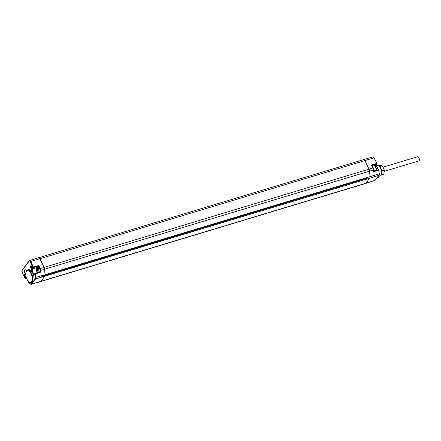 <?xml version="1.0" encoding="UTF-8"?>
<svg xmlns="http://www.w3.org/2000/svg" width="441" height="441" viewBox="0 0 441 441"><rect width="100%" height="100%" fill="white"/><g stroke="black" fill="none" stroke-linecap="round" stroke-linejoin="round"><path stroke-width="0.66" d="M28.996 281.882L29.376 282.168A6.604 3.115 -106.8 0 0 31.278 282.709L32.425 282.383A6.626 3.126 -106.8 0 0 33.99 280.013A6.626 3.126 -106.8 0 0 33.053 273.789L31.978 271.772A6.626 3.126 -106.8 0 0 28.599 269.699L27.463 270.063A6.604 3.115 -106.8 0 0 26.173 271.568L26.019 272.014A6.146 2.9 -106.8 0 0 26.978 279.214A6.146 2.9 -106.8 0 0 28.996 281.882A6.146 2.9 -106.8 0 0 32.127 280.608A6.146 2.9 -106.8 0 0 31.057 273.773A6.146 2.9 -106.8 0 0 26.019 272.014M31.995 268.641A1.577 0.744 73.2 0 1 30.82 267.874A1.577 0.744 73.2 0 1 30.705 265.873A1.577 0.744 73.2 0 1 31.366 265.84A1.577 0.744 73.2 0 1 32.138 268.393A1.577 0.744 73.2 0 1 32.094 268.492L31.995 268.641A3.214 1.516 73.2 0 0 31.978 271.772M25.986 276.353A1.577 0.744 73.2 0 1 25.92 276.689A1.577 0.744 73.2 0 1 25.854 276.827L25.743 276.965A1.577 0.744 73.2 0 1 24.586 276.143A1.577 0.744 73.2 0 1 24.487 274.175A1.577 0.744 73.2 0 1 25.148 274.137A1.577 0.744 73.2 0 1 25.782 275.074M25.727 274.319A2.481 1.169 73.2 0 1 24.806 273.172A2.481 1.169 73.2 0 1 24.382 270.394A2.481 1.169 73.2 0 1 25.672 269.92A2.481 1.169 73.2 0 1 26.443 270.961M28.786 281.711A3.214 1.516 73.2 0 1 28.483 282.444L28.312 282.675A0.452 0.375 -143.1 0 1 28.445 282.196M31.278 282.709A6.604 3.115 -106.8 0 0 31.592 273.453A6.604 3.115 -106.8 0 0 27.463 270.063M32.204 268.111A1.119 0.529 73.2 0 1 32.088 268.183A1.119 0.529 73.2 0 1 31.317 267.45A1.119 0.529 73.2 0 1 31.289 266.155A1.119 0.529 73.2 0 1 31.438 266.044A1.119 0.529 73.2 0 1 31.581 266.044M32.094 268.492L32.932 267.378A0.452 0.375 36.9 0 0 33.494 267.654L38.505 266.226L37.623 267.4A2.663 1.257 -106.8 0 0 37.617 267.411L32.628 268.812A2.762 1.301 -106.8 0 0 32.7 272.009A2.762 1.301 -106.8 0 0 34.602 273.828A2.762 1.301 -106.8 0 0 34.745 273.756M22.05 270.57A1.483 0.7 -106.8 0 0 22.182 272.505L22.072 270.19A0.452 0.375 -143.1 0 0 22.05 270.57L29.084 261.193A1.483 0.7 -106.8 0 1 30.203 261.811L32.932 267.378L33.455 267.064L33.494 267.654L32.628 268.812L32.066 268.541M376.912 163.495A0.452 0.375 -143.1 0 1 376.73 163.997L375.864 165.155A0.452 0.375 -143.1 0 0 376.03 165.039L376.912 163.495M35.247 273.288L40.258 271.639L40.17 270.344A2.216 1.047 -106.8 0 0 39.729 268.707L372.849 167.993A2.668 1.257 73.2 0 1 373.384 169.961L373.516 169.713A2.216 1.047 73.2 0 0 373.075 168.082L371.421 165.088L371.84 165.557L371.421 165.088L376.686 163.413L376.73 163.997L371.895 165.54M22.182 272.505L24.911 278.078A0.452 0.375 36.9 0 0 25.473 278.348L26.24 277.328M25.28 278.359L26.488 278.067M25.98 276.408A1.119 0.529 73.2 0 1 25.865 276.485A1.119 0.529 73.2 0 1 25.093 275.746A1.119 0.529 73.2 0 1 25.065 274.451A1.119 0.529 73.2 0 1 25.22 274.341A1.119 0.529 73.2 0 1 25.358 274.341M33.99 280.013L34.955 278.723A2.161 1.02 -106.8 0 0 35.197 277.505L34.944 273.828A0.452 0.375 -143.1 0 1 35.126 273.326L40.153 271.623M39.729 268.707L38.505 266.226L38.847 265.526L33.455 267.064L30.727 261.496L364.872 160.596A2.029 0.959 -106.8 0 0 363.616 159.548A2.029 0.959 -106.8 0 0 363.61 159.548A2.029 0.959 -106.8 0 0 363.511 159.592M39.883 271.711A2.508 1.185 -106.8 0 0 39.69 268.828A2.508 1.185 -106.8 0 0 38.02 267.29L36.956 267.61A2.508 1.185 -106.8 0 1 38.643 269.186A2.508 1.185 -106.8 0 1 38.797 272.075M40.17 270.344L40.787 270.361L40.903 272.058L40.258 271.639M376.482 169.151L377.061 169.994L375.919 167.795L376.03 165.039A0.452 0.375 -143.1 0 0 376.09 164.846M375.754 165.987A6.604 3.115 73.2 0 1 377.799 168.765A6.604 3.115 73.2 0 1 378.246 169.779M375.633 165.893L376.013 166.185A6.146 2.9 73.2 0 1 378.031 168.853A6.146 2.9 73.2 0 1 378.417 169.73M379.199 172.773A6.146 2.9 73.2 0 1 378.99 176.053L378.836 176.499A6.604 3.115 73.2 0 1 377.546 177.999L376.405 178.368M379.133 174.906A6.604 3.115 73.2 0 1 378.836 176.499M377.667 176.847L376.592 178.291M40.903 272.058L35.561 273.844L35.181 273.288L34.789 273.674A0.452 0.375 -143.1 0 1 34.905 273.58M373.61 171.069L373.499 171.72L373.61 171.069M378.951 170.044L378.813 170.287L378.455 169.719L373.67 171.036M375.771 166.003L377.11 165.612A5.38 2.541 73.2 0 1 378.654 166.036A5.38 2.541 73.2 0 1 380.44 168.385A5.38 2.541 73.2 0 1 381.272 174.708A5.38 2.541 73.2 0 1 380.219 175.92L378.891 176.334M378.654 166.036L379.034 166.318A4.928 2.326 73.2 0 1 380.671 168.473A4.928 2.326 73.2 0 1 381.432 174.261L381.272 174.708M381.459 174.178A4.509 2.128 -106.8 0 0 381.807 172.9A4.509 2.128 -106.8 0 0 380.908 168.545A4.509 2.128 -106.8 0 0 379.106 166.373M378.284 165.799L379.58 165.408L381.895 165.623A5.071 2.392 73.2 0 1 382.154 165.877L383.505 167.977A3.379 1.593 73.2 0 1 383.582 168.126A3.379 1.593 73.2 0 1 384.238 170.408L383.846 174.118A5.071 2.392 73.2 0 1 383.687 174.333L381.167 174.972M383.405 167.789L384.111 169.868A5.071 2.392 73.2 0 1 384.205 170.336L384.293 170.932M378.902 166.218L379.673 166.29A5.071 2.392 73.2 0 1 379.933 166.544L382.154 165.877M379.933 166.544L381.889 170.54L384.111 169.868M381.889 170.54A5.071 2.392 73.2 0 1 381.983 171.009L384.205 170.336M381.983 171.009L381.625 174.785L383.846 174.118M379.673 166.29L381.895 165.623M26.03 270.294A2.161 1.02 -106.8 0 0 26.124 271.711M25.721 273.911A2.244 1.058 73.2 0 1 25.076 273.007A2.244 1.058 73.2 0 1 25.203 269.859A2.244 1.058 73.2 0 1 25.765 270.002M36.978 269.412L36.669 269.076L36.526 270.013L37.138 271.265L37.408 270.906L37.728 271.237L37.865 270.294L37.253 269.038L36.978 269.412L37.325 269.308M36.796 269.655L37.369 269.479L37.105 269.837L37.601 270.647M36.939 270.504L37.518 270.327M36.526 270.013L37.105 269.837M384.326 171.329L418.856 160.904A2.177 1.025 -106.8 0 0 418.95 157.861A2.177 1.025 -106.8 0 0 417.599 156.737L383.064 167.167M38.538 257.693A2.029 0.959 73.2 0 1 38.632 257.654A2.029 0.959 73.2 0 1 38.637 257.654A2.029 0.959 73.2 0 1 39.894 258.696L44.078 267.229A2.707 1.279 73.2 0 1 44.618 269.225L369.591 171.125A2.707 1.279 -106.8 0 0 369.051 169.129L364.872 160.596L373.974 157.878L376.939 163.413L373.974 157.878A1.935 0.915 73.2 0 0 372.777 156.88L29.525 260.504A1.935 0.915 -106.8 0 0 29.271 260.692A0.452 0.375 -143.1 0 0 29.106 260.807L29.525 260.504A1.935 0.915 -106.8 0 1 30.727 261.496L30.203 261.811M29.084 261.193A0.452 0.375 -143.1 0 1 29.106 260.807L22.072 270.19M24.988 278.188L25.743 276.965M25.782 276.926L26.344 277.196M28.483 282.444A0.452 0.375 -143.1 0 1 28.505 282.058L28.693 281.634M28.505 282.058L28.472 282.957A0.452 0.358 119 0 1 28.312 282.675L30.435 283.855A2.161 1.02 -106.8 0 0 31.212 283.723L32.154 282.461M34.955 278.723A0.452 0.375 36.9 0 0 35.523 278.999A2.613 1.229 -106.8 0 0 35.815 277.521L35.561 273.844L34.767 274.059A0.452 0.375 -143.1 0 1 34.789 273.674L34.602 273.828M34.767 274.059A3.214 1.516 73.2 0 1 33.053 273.789M35.197 277.505L44.999 274.793L44.618 269.225L40.787 270.361A2.668 1.257 -106.8 0 0 40.252 268.393L38.847 265.526M374.205 157.966L372.777 156.88M26.499 278.095L24.889 278.161L22.237 272.621M30.435 283.855A0.452 0.358 119 0 0 30.6 284.131L28.472 282.957M31.212 283.723A0.452 0.375 36.9 0 0 31.774 283.993L40.952 281.319A2.707 1.279 73.2 0 1 40.594 281.584A2.707 1.279 73.2 0 1 40.589 281.584L31.427 284.252A2.613 1.229 -106.8 0 0 31.774 283.993L35.523 278.999L369.674 178.219A2.707 1.279 -106.8 0 0 369.977 176.692L369.591 171.125L373.384 169.961L373.499 171.72L378.813 170.287L379.062 173.908L44.999 274.793A2.707 1.279 73.2 0 1 44.695 276.32L40.952 281.319L365.931 183.213L369.674 178.219L378.769 175.38A0.452 0.375 -143.1 0 0 378.94 175.264L379.062 173.908A2.613 1.229 73.2 0 1 378.769 175.38L375.026 180.375L365.931 183.213A2.707 1.279 -106.8 0 1 365.578 183.478L375.192 180.259A0.452 0.375 -143.1 0 1 375.026 180.375A2.613 1.229 73.2 0 1 374.685 180.628M30.842 284.153A2.613 1.229 -106.8 0 0 31.427 284.252L30.6 284.131M377.11 170.083A2.806 1.323 73.2 0 1 375.704 167.69A2.806 1.323 73.2 0 1 375.864 165.155L372.27 166.312M40.594 281.584L365.572 183.478A2.707 1.279 -106.8 0 0 365.578 183.478M379.199 173.66L379.017 170.127L378.455 169.719L373.51 171.053M375.258 180.066A0.452 0.375 -143.1 0 1 375.192 180.259L376.857 178.037M36.383 268.492A1.935 0.915 -106.8 0 0 36.553 271.011A1.935 0.915 -106.8 0 0 38.014 271.821A1.935 0.915 -106.8 0 0 37.838 269.302A1.935 0.915 -106.8 0 0 36.383 268.492M373.687 171.213L373.097 167.999L371.835 165.419M376.801 169.542L377.264 170.039M378.94 175.264L377.27 177.486M41.807 276.408L366.78 178.302M37.799 272.411L36.592 271.254L36.085 269.567L36.234 268.315L36.956 267.61"/></g></svg>

